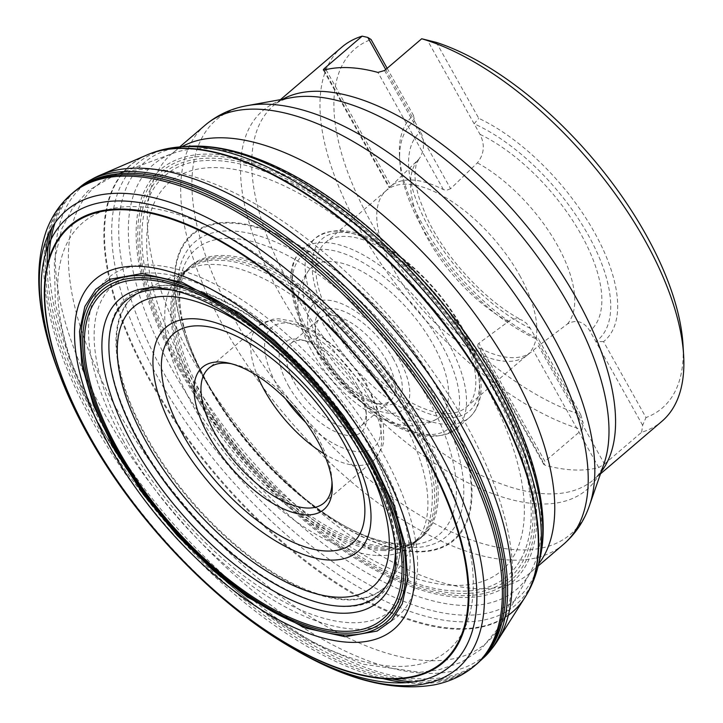 <?xml version="1.0" encoding="UTF-8"?>
<svg xmlns="http://www.w3.org/2000/svg" width="723" height="723" viewBox="0 0 723 723"><rect width="100%" height="100%" fill="white"/><g stroke="black" fill="none" stroke-linecap="round" stroke-linejoin="round"><path stroke-width="0.54" stroke-dasharray="3.62 2.71" d="M341.889 47.103A246.191 114.062 -130.5 0 0 370.664 247.935A246.191 114.062 -130.5 0 0 582.096 429.661L544.952 461.419L478.906 343.235L510.98 319.638L516.249 318.698L521.437 319.891L526.416 323.226L530.402 328.396L583.109 422.711L582.096 429.661M478.906 343.235L478.057 344.112L477.731 346.109L479.439 347.98A108.685 50.357 -130.5 0 0 531.007 352.273A108.685 50.357 -130.5 0 0 533.249 350.339L538.436 345.847L604.482 464.03L598.761 467.555A246.191 114.062 49.5 0 1 544.952 465.196L543.606 463.967L544.952 461.419M604.482 464.03L641.626 432.273A246.191 114.062 -130.5 0 0 661.907 421.31M436.321 42.386L478.762 118.328A147.718 68.432 49.5 0 1 594.387 232.3A147.718 68.432 49.5 0 1 603.551 341.608L645.991 417.551A236.34 109.498 49.5 0 0 682.982 344.446M385.73 69.525L414.586 121.157A142.793 66.155 -130.5 0 0 399.819 161.346L399.503 156.096A147.718 68.432 49.5 0 0 538.301 338.744L580.741 414.686A236.34 109.498 49.5 0 1 371.152 222.512A236.34 109.498 49.5 0 1 371.071 39.521M387.148 68.305L413.511 115.472A147.718 68.432 49.5 0 0 399.503 156.096M641.626 432.273L642.639 425.314L645.991 417.551M580.741 414.686L583.109 422.711M519.765 275.535A108.323 50.185 49.5 0 1 527.203 355.101A108.323 50.185 49.5 0 1 526.127 355.969A108.323 50.185 49.5 0 1 418.662 305.395A108.323 50.185 49.5 0 1 385.377 191.378A108.323 50.185 49.5 0 1 386.398 190.456A108.323 50.185 49.5 0 1 519.765 275.535M384.564 70.52L450.61 188.712L477.379 162.856C484.256 154.189 485.133 144.69 480.027 134.351L427.32 40.036M450.61 188.712L446.588 190.276L443.443 189.643A108.685 50.357 -130.5 0 0 389.778 187.14A108.685 50.357 -130.5 0 0 389.634 187.284L389.173 187.781L323.289 69.896M324.121 70.059L389.634 187.284L391.08 186.1L325.974 69.598M413.511 115.472L414.586 121.157L421.78 134.415L423.615 141.816L423.289 149.625L420.84 156.358L418.834 159.205L391.08 186.1M642.639 425.314L589.932 331.007C583.922 321.446 576.43 319.105 567.438 324.003L538.436 345.847M603.551 341.608L595.842 341.59A142.793 66.155 -130.5 0 0 588.215 235.011A142.793 66.155 -130.5 0 0 474.116 123.769L478.762 118.328M399.819 161.346A142.793 66.155 -130.5 0 0 536.321 338.979L538.301 338.744M458.744 327.718A108.323 50.185 49.5 0 1 466.181 407.284A108.323 50.185 49.5 0 1 357.641 357.578A108.323 50.185 49.5 0 1 325.377 242.639A108.323 50.185 49.5 0 1 458.744 327.718M433.122 344.482A98.473 45.621 49.5 0 1 437.288 418.716A98.473 45.621 49.5 0 1 341.211 371.631A98.473 45.621 49.5 0 1 309.598 269.408A98.473 45.621 49.5 0 1 433.122 344.482M392.987 358.228A59.087 27.375 49.5 0 1 380.497 404.302A59.087 27.375 49.5 0 1 315.029 327.745A59.087 27.375 49.5 0 1 343.262 311.143A59.087 27.375 49.5 0 1 392.987 358.228M386.805 360.94A54.162 25.097 -130.5 0 0 320.117 318.4A54.162 25.097 -130.5 0 0 315.345 332.996A54.162 25.097 -130.5 0 0 375.364 403.172A54.162 25.097 -130.5 0 0 390.528 400.723A54.162 25.097 -130.5 0 0 386.805 360.94M357.623 385.892A54.162 25.097 49.5 0 1 366.118 411.08A54.162 25.097 49.5 0 1 361.346 425.675A54.162 25.097 49.5 0 1 294.659 383.136A54.162 25.097 49.5 0 1 290.935 343.353A54.162 25.097 49.5 0 1 306.1 340.904A54.162 25.097 49.5 0 1 357.623 385.892M288.477 385.847A59.087 27.375 -130.5 0 0 338.201 432.932A59.087 27.375 -130.5 0 0 366.434 416.331A59.087 27.375 -130.5 0 0 300.967 339.774A59.087 27.375 -130.5 0 0 288.477 385.847M331.956 481.581A88.631 41.057 -130.5 0 0 331.866 479.033A88.631 41.057 -130.5 0 0 233.656 364.193A88.631 41.057 -130.5 0 0 231.161 363.705M601.22 471.721A246.191 114.062 49.5 0 1 593.646 479.683A246.191 114.062 49.5 0 1 346.959 366.715A246.191 114.062 49.5 0 1 273.628 105.486A246.191 114.062 49.5 0 1 282.675 99.241M367.817 465.838A184.058 85.269 -130.5 0 0 360.28 451.504A184.058 85.269 -130.5 0 0 252.273 330.727M127.844 442.34A213.854 99.078 -130.5 0 0 398.879 601.834A213.854 99.078 -130.5 0 0 229.733 299.186A213.854 99.078 -130.5 0 0 127.844 442.34M173.891 290.402A193.909 89.842 49.5 0 1 320.434 389.399A193.909 89.842 49.5 0 1 395.49 549.525M123.624 441.337A222.693 103.172 49.5 0 1 229.724 292.264A222.693 103.172 49.5 0 1 405.856 607.428A222.693 103.172 49.5 0 1 123.624 441.337M221.175 577.243A281.229 130.294 -130.5 0 0 472.652 569.661A281.229 130.294 -130.5 0 0 189.788 218.554A281.229 130.294 -130.5 0 0 101.961 429.272A281.229 130.294 -130.5 0 0 198.753 556.05M172.399 369.95A279.476 129.48 -130.5 0 0 369.516 574.369A279.476 129.48 -130.5 0 0 530.366 572.426A279.476 129.48 -130.5 0 0 497.288 384.193A279.476 129.48 -130.5 0 0 172.201 153.601A279.476 129.48 -130.5 0 0 172.399 369.95M115.779 407.365A300.524 139.232 49.5 0 1 115.572 174.713A300.524 139.232 49.5 0 1 465.151 422.675A300.524 139.232 49.5 0 1 500.732 625.088A300.524 139.232 49.5 0 1 327.754 627.184A300.524 139.232 49.5 0 1 115.779 407.365M538.617 563.976A275.734 127.745 49.5 0 1 530.203 572.815A275.734 127.745 49.5 0 1 253.909 446.29A275.734 127.745 49.5 0 1 171.785 153.71A275.734 127.745 49.5 0 1 181.78 146.787M205.242 125.097A275.734 127.745 -130.5 0 0 224.175 327.627A275.734 127.745 -130.5 0 0 563.66 544.202M280.461 99.638L273.628 105.486C277.65 101.816 283.533 99.223 291.288 97.686A249.308 115.499 -130.5 0 0 279.828 293.845A249.308 115.499 -130.5 0 0 464.41 480.949A249.308 115.499 -130.5 0 0 604.085 463.452C601.373 470.872 597.894 476.285 593.646 479.683L600.479 473.845M589.462 505.558A272.616 126.299 49.5 0 1 436.719 524.69A272.616 126.299 49.5 0 1 234.894 320.09A272.616 126.299 49.5 0 1 247.42 105.603M567.438 324.003A111.116 51.478 -130.5 0 0 557.234 244.952A111.116 51.478 -130.5 0 0 477.379 162.856M417.849 160.244A111.116 51.478 -130.5 0 0 428.061 239.295A111.116 51.478 -130.5 0 0 507.908 321.392M480.027 134.351A130.782 60.587 49.5 0 1 581.229 234.704A130.782 60.587 49.5 0 1 589.932 331.007M530.402 328.396A130.782 60.587 49.5 0 1 429.2 228.043A130.782 60.587 49.5 0 1 420.497 131.74M329.95 322.078A113.249 52.463 49.5 0 1 383.904 246.272A113.249 52.463 49.5 0 1 473.475 406.534A113.249 52.463 49.5 0 1 329.95 322.078M447.889 342.151A118.174 54.749 49.5 0 1 456.005 428.947A118.174 54.749 49.5 0 1 337.596 374.722A118.174 54.749 49.5 0 1 302.395 249.336A118.174 54.749 49.5 0 1 447.889 342.151M461.157 330.809A118.174 54.749 -130.5 0 0 315.662 237.984A118.174 54.749 -130.5 0 0 323.777 324.79A118.174 54.749 -130.5 0 0 469.263 417.605A118.174 54.749 -130.5 0 0 461.157 330.809M441.708 344.862A113.249 52.463 -130.5 0 0 298.183 260.397A113.249 52.463 -130.5 0 0 387.754 420.669A113.249 52.463 -130.5 0 0 441.708 344.862M398.861 358.491A69.2 32.056 49.5 0 1 365.892 404.808A69.2 32.056 49.5 0 1 311.161 306.877A69.2 32.056 49.5 0 1 398.861 358.491M285.603 398.897A78.78 36.502 49.5 0 1 277.036 385.341A78.78 36.502 49.5 0 1 303.181 326.923A78.78 36.502 49.5 0 1 381.039 427.582A78.78 36.502 49.5 0 1 305.639 422.331M323.958 453.701A88.631 41.057 -130.5 0 0 373.791 460.379A88.631 41.057 -130.5 0 0 347.401 366.335A88.631 41.057 -130.5 0 0 258.59 325.666A88.631 41.057 -130.5 0 0 257.46 375.933M598.761 467.555L533.249 350.339M479.439 347.98L544.952 465.196M443.443 189.643L377.93 72.417M382.666 550.483C392.544 551.224 402.06 549.209 411.233 544.41L411.387 544.32C426.868 537.279 433.773 518.02 432.101 486.552C427.871 451.694 409.959 412.752 378.364 369.742C313.881 286.01 246.308 259.593 220.587 260.47C205.974 258.87 192.951 263.877 181.5 275.499L181.392 275.635C169.562 288.161 167.546 311.613 175.364 346.001C185.739 382.738 206.57 419.864 237.849 457.397C300.063 529.787 357.894 550.537 382.666 550.483M377.65 555.526A178.084 82.503 -130.5 0 0 418.988 537.605A178.084 82.503 -130.5 0 0 419.024 537.55A178.084 82.503 -130.5 0 0 359.033 356.385A178.084 82.503 -130.5 0 0 189.372 269.01A178.084 82.503 -130.5 0 0 189.309 269.037A178.084 82.503 -130.5 0 0 192.815 405.476A178.084 82.503 -130.5 0 0 377.65 555.526M384.519 549.39A177.876 82.413 -130.5 0 0 413.023 543.38A177.876 82.413 -130.5 0 0 365.919 350.492A177.876 82.413 -130.5 0 0 182.684 274.035A177.876 82.413 -130.5 0 0 199.9 399.521A177.876 82.413 -130.5 0 0 384.519 549.39M201.446 398.066A178.138 82.53 -130.5 0 0 419.195 539.259A178.138 82.53 -130.5 0 0 367.718 348.965A178.138 82.53 -130.5 0 0 187.709 268.576A178.138 82.53 -130.5 0 0 201.446 398.066M202.964 396.71A178.247 82.585 -130.5 0 0 420.831 538.002A178.247 82.585 -130.5 0 0 369.336 347.582A178.247 82.585 -130.5 0 0 189.209 267.158A178.247 82.585 -130.5 0 0 202.964 396.71M208.82 386.859A187.51 86.868 -130.5 0 0 345.63 526.516A187.51 86.868 -130.5 0 0 451.758 456.529A187.51 86.868 -130.5 0 0 274.496 249.245A187.51 86.868 -130.5 0 0 188.884 343.226A187.51 86.868 -130.5 0 0 208.82 386.859M208.07 384.284A193.674 89.724 -130.5 0 0 348.92 528.287A193.674 89.724 -130.5 0 0 459.033 456.394A193.674 89.724 -130.5 0 0 275.752 242.078A193.674 89.724 -130.5 0 0 187.646 339.702A193.674 89.724 -130.5 0 0 208.07 384.284M206.326 382.069A200.75 93.005 -130.5 0 0 460.759 531.794A200.75 93.005 -130.5 0 0 301.97 247.691A200.75 93.005 -130.5 0 0 206.326 382.069M206.082 381.916A201.446 93.33 -130.5 0 0 461.391 532.164A201.446 93.33 -130.5 0 0 302.06 247.067A201.446 93.33 -130.5 0 0 206.082 381.916M186.95 369.995A255.581 118.409 -130.5 0 0 452.218 585.332A255.581 118.409 -130.5 0 0 484.067 383.018A255.581 118.409 -130.5 0 0 218.798 167.682A255.581 118.409 -130.5 0 0 186.95 369.995M456.701 590.962C517.831 594.668 545.594 542.331 523.904 464.302C504.048 387.121 436.177 289.616 359.629 228.287C283.299 165.513 203.588 143.217 166.688 174.315C128.125 203.452 134.993 283.886 183.299 369.019C245.477 483.94 376.529 590.32 456.701 590.962M181.654 368.983A266.181 123.317 -130.5 0 0 518.997 567.501A266.181 123.317 -130.5 0 0 308.468 190.809A266.181 123.317 -130.5 0 0 181.654 368.983M180.144 368.902A268.811 124.537 -130.5 0 0 520.822 569.39A268.811 124.537 -130.5 0 0 308.206 188.965A268.811 124.537 -130.5 0 0 180.144 368.902M178.861 368.793A271.098 125.594 -130.5 0 0 522.44 570.989A271.098 125.594 -130.5 0 0 308.025 187.329A271.098 125.594 -130.5 0 0 178.861 368.793M185.757 146.444A286.914 132.924 -130.5 0 0 163.931 373.312A286.914 132.924 -130.5 0 0 382.268 591.667A286.914 132.924 -130.5 0 0 539.548 560.144M179.9 146.923A290.7 134.677 -130.5 0 0 157.515 376.81A290.7 134.677 -130.5 0 0 378.915 598.129A290.7 134.677 -130.5 0 0 538.165 565.856M147.004 154.939A293.791 136.114 -130.5 0 0 150.827 380.913A293.791 136.114 -130.5 0 0 355.101 594.116A293.791 136.114 -130.5 0 0 525.142 597.108M146.082 155.346A293.99 136.204 -130.5 0 0 150.23 381.319A293.99 136.204 -130.5 0 0 508.396 615.237M100.877 174.885L100.831 174.903A309.028 143.172 -130.5 0 0 104.085 412.932A309.028 143.172 -130.5 0 0 424.826 673.303A309.028 143.172 -130.5 0 0 498.246 639.62L498.274 639.584M49.155 258.084C48.423 303.922 64.718 357.063 98.066 417.496C171.27 552.797 325.576 678.057 419.964 678.807C446.326 679.855 467.185 673.158 482.539 658.725L482.593 658.68M79.521 187.456C68.342 196.078 60.19 207.863 55.065 222.792M47.14 265.513A310.275 143.75 -130.5 0 0 96.132 419.069A310.275 143.75 -130.5 0 0 480.831 660.361M77.641 188.893A310.275 143.75 -130.5 0 0 52.137 227.311M45.865 252.345A310.339 143.778 -130.5 0 0 94.306 420.605A310.339 143.778 -130.5 0 0 391.477 678.843M413.222 681.897A310.339 143.778 -130.5 0 0 476.059 664.654M72.662 192.951A310.339 143.778 -130.5 0 0 49.191 232.734M71.107 194.297A310.321 143.769 -130.5 0 0 92.734 421.961A310.321 143.769 -130.5 0 0 381.88 678.328M405.314 682.675A310.321 143.769 -130.5 0 0 474.487 665.973M59.033 373.231A301.157 139.53 -130.5 0 0 86.823 431.803A301.157 139.53 -130.5 0 0 295.843 650.14M60.497 377.017A294.758 136.566 -130.5 0 0 87.709 434.387A294.758 136.566 -130.5 0 0 292.327 648.106M391.342 579.295L395.291 569.444L393.881 575.128A199.069 92.228 -130.5 0 0 319.087 390.556A199.069 92.228 -130.5 0 0 148.351 288.016L154.189 287.51A195.318 90.492 -130.5 0 0 139.666 441.925A195.318 90.492 -130.5 0 0 288.079 590.456A195.318 90.492 -130.5 0 0 395.291 569.444A195.318 90.492 -130.5 0 0 321.97 388.088A195.318 90.492 -130.5 0 0 154.189 287.51L143.262 290.149A192.3 89.092 -130.5 0 0 146.308 437.813A192.3 89.092 -130.5 0 0 279.557 577.108A192.3 89.092 -130.5 0 0 390.989 579.828A192.3 89.092 -130.5 0 0 325.793 384.817A192.3 89.092 -130.5 0 0 143.262 290.149L143.841 289.887A192.119 89.01 -130.5 0 0 146.896 437.406A192.119 89.01 -130.5 0 0 280.009 576.556A192.119 89.01 -130.5 0 0 391.342 579.295A192.119 89.01 -130.5 0 0 391.495 579.051A192.119 89.01 -130.5 0 0 326.218 384.455A192.119 89.01 -130.5 0 0 144.103 289.769A192.119 89.01 -130.5 0 0 143.841 289.887M179.702 146.941L172.201 153.601L115.572 174.713L88.314 190.619L72.598 208.088L61.618 229.2L54.306 261.247L55.382 303.759L70.059 361.988L98.039 423.588M538.12 566.046L530.366 572.426L500.732 625.088L480.777 649.552L461.057 662.376L438.463 669.941L420.009 672.263L362.81 664.193L308.405 640.849L252.77 604.274L209.715 567.419M100.298 427.673L155.291 508.486M526.127 355.969L531.007 352.273M385.377 191.378L389.778 187.14M418.834 159.205L416.059 164.88L414.984 173.159C414.785 180.009 416.231 188.477 419.331 198.581L426.434 216.701C444.591 257.261 487.004 302.747 522.404 320.352M466.181 407.284L527.203 355.101M325.377 242.639L386.398 190.456M456.005 428.947L469.263 417.605C479.331 408.35 482.991 394.523 480.244 376.141C477.993 361.373 472.155 345.513 462.738 328.54C447.176 301.166 427.076 277.686 402.431 258.111C365.955 230.303 337.035 223.597 315.662 237.984L302.395 249.336C292.327 258.59 288.676 272.408 291.423 290.8C293.674 305.558 299.512 321.428 308.929 338.391C324.491 365.775 344.591 389.245 369.227 408.829C405.702 436.638 434.631 443.344 456.005 428.947M437.288 418.716C422.973 427.79 405.061 428.106 383.542 419.683C372.535 414.966 361.871 408.242 351.55 399.503C333.52 384.085 319.34 366.145 309.019 345.693C302.241 331.812 295.264 313.258 299.015 291.396C300.623 283.226 304.148 275.897 309.598 269.408M361.346 425.675L390.528 400.723M290.935 343.353L320.117 318.4M324.049 502.919L373.791 460.379L382.359 447.275L383.723 441.563L383.398 424.392L365.603 381.934L343.57 354.306L317.505 332.634L295.852 321.834L278.698 318.78L272.824 319.25L258.59 325.666L208.848 368.206M543.823 464.491L477.939 346.606M375.364 403.172L380.497 404.302M315.345 332.996L315.029 327.745M306.1 340.904L300.967 339.774M366.118 411.08L366.434 416.331M233.656 364.193L228.522 363.063M331.866 479.033L332.182 484.283M411.387 544.32L419.024 537.55M181.5 275.499L189.372 269.01M181.383 275.644L189.209 267.158C185.63 270.565 183.064 275.327 181.5 281.437L179.819 293.8C179.214 307.275 182.232 323.75 188.884 343.226L187.646 339.702C192.562 353.683 199.259 368.287 207.745 383.506C239.873 442.142 298.554 501.825 348.92 528.287L345.63 526.516C363.841 536.114 379.647 541.654 393.05 543.136L405.531 543.398C411.803 542.81 416.909 541.012 420.831 538.002L411.233 544.41M391.495 579.051L418.988 537.605M144.103 289.769L189.309 269.037"/><path stroke-width="1.08" d="M208.757 436.014A93.556 43.344 49.5 0 1 228.522 363.063A93.556 43.344 49.5 0 1 332.182 484.283A93.556 43.344 49.5 0 1 287.474 510.565A93.556 43.344 49.5 0 1 208.757 436.014M600.479 473.845L661.907 421.31A246.191 114.062 -130.5 0 0 683.615 354.948A246.191 114.062 -130.5 0 0 644.997 240.479A246.191 114.062 -130.5 0 0 421.699 38.762L384.564 70.52L377.93 72.417A246.191 114.062 49.5 0 0 324.121 70.059C322.847 70.303 323.145 69.589 325.034 67.917L362.169 36.15A246.191 114.062 -130.5 0 0 341.889 47.103L280.461 99.638M323.362 70.023L324.121 70.059M421.699 38.762L436.321 42.386A236.34 109.498 49.5 0 1 682.982 344.446L683.615 354.948M362.169 36.15L367.79 37.433L371.071 39.521L387.148 68.305M231.161 363.705A88.631 41.057 -130.5 0 0 208.848 368.206A88.631 41.057 -130.5 0 0 214.93 433.303A88.631 41.057 -130.5 0 0 324.049 502.919A88.631 41.057 -130.5 0 0 331.956 481.581M367.79 37.433L385.73 69.525M183.082 434.894A137.713 63.805 -130.5 0 0 357.623 537.605A137.713 63.805 -130.5 0 0 248.694 342.702A137.713 63.805 -130.5 0 0 183.082 434.894M282.675 99.241A246.191 114.062 49.5 0 1 576.737 298.861A246.191 114.062 49.5 0 1 601.22 471.721M252.273 330.727A184.058 85.269 -130.5 0 0 130.709 309.742A184.058 85.269 -130.5 0 0 146.308 442.124A184.058 85.269 -130.5 0 0 332.137 596.8A184.058 85.269 -130.5 0 0 367.817 465.838M176.213 435.617A147.573 68.369 49.5 0 1 246.525 336.828A147.573 68.369 49.5 0 1 363.244 545.675A147.573 68.369 49.5 0 1 176.213 435.617M395.49 549.525A193.909 89.842 49.5 0 1 299.015 595.915A193.909 89.842 49.5 0 1 139.44 442.847A193.909 89.842 49.5 0 1 173.891 290.402M198.753 556.05A281.229 130.294 -130.5 0 0 221.175 577.243M181.78 146.787A275.734 127.745 49.5 0 1 511.269 370.284A275.734 127.745 49.5 0 1 538.617 563.976M538.12 566.046L563.66 544.202A275.734 127.745 -130.5 0 0 544.726 341.672A275.734 127.745 -130.5 0 0 205.242 125.097L179.702 146.941M604.085 463.452A249.308 115.499 -130.5 0 0 569.652 306.543A249.308 115.499 -130.5 0 0 291.288 97.686L247.42 105.603A272.616 126.299 49.5 0 1 551.812 333.99A272.616 126.299 49.5 0 1 589.462 505.558L604.085 463.452M305.639 422.331A78.78 36.502 49.5 0 1 285.603 398.897M257.46 375.933A88.631 41.057 -130.5 0 0 264.672 390.763A88.631 41.057 -130.5 0 0 323.958 453.701M325.974 69.598L325.034 67.917M539.548 560.144A286.914 132.924 -130.5 0 0 431.721 294.225A286.914 132.924 -130.5 0 0 185.757 146.444C203.136 145.079 221.771 147.393 241.645 153.357C264.537 160.226 288.242 171.279 312.77 186.507C356.719 214.071 397.849 250.402 436.141 295.49C511.974 385.007 556.719 492.435 539.548 560.144L538.165 565.856A290.7 134.677 -130.5 0 0 428.847 296.683A290.7 134.677 -130.5 0 0 179.9 146.923L185.757 146.444M538.165 565.856C535.454 577.225 531.116 587.645 525.142 597.108A293.791 136.114 -130.5 0 0 525.142 597.099A293.791 136.114 -130.5 0 0 425.043 299.937A293.791 136.114 -130.5 0 0 147.013 154.939A293.791 136.114 -130.5 0 0 147.004 154.939C157.28 150.511 168.242 147.835 179.9 146.923M508.396 615.237A293.99 136.204 -130.5 0 0 524.6 597.957A293.99 136.204 -130.5 0 0 524.79 597.65A293.99 136.204 -130.5 0 0 424.627 300.289A293.99 136.204 -130.5 0 0 146.407 155.201A293.99 136.204 -130.5 0 0 146.082 155.346L100.831 174.903A309.028 143.172 -130.5 0 1 100.922 174.867A309.028 143.172 -130.5 0 1 392.517 327.754A309.028 143.172 -130.5 0 1 498.301 639.539A309.028 143.172 -130.5 0 1 498.246 639.62L524.6 597.957M292.327 648.106A294.758 136.566 -130.5 0 0 470.483 547.428A294.758 136.566 -130.5 0 0 187.591 216.638A294.758 136.566 -130.5 0 0 60.497 377.017C67.899 396.132 77.063 415.454 87.989 435.011C135.228 520.289 215.192 603.94 292.327 648.106L295.843 650.14C347.429 680.216 393.529 691.794 434.161 684.88C449.616 681.816 463.054 675.517 474.487 665.973L482.593 658.68C539.231 610.022 495.906 457.786 390.691 335.716C286.109 208.613 137.56 137.804 79.575 187.411L85.956 182.811C95.165 176.909 100.795 174.984 100.922 174.867M55.065 222.792C51.496 233.249 49.526 245.007 49.155 258.084M480.831 660.361A310.275 143.75 -130.5 0 0 385.739 333.547A310.275 143.75 -130.5 0 0 77.641 188.893L79.575 187.411M52.137 227.311A310.275 143.75 -130.5 0 0 47.14 265.513M391.477 678.843A310.339 143.778 -130.5 0 0 413.222 681.897M476.059 664.654A310.339 143.778 -130.5 0 0 383.958 335.065A310.339 143.778 -130.5 0 0 72.662 192.951L77.641 188.893M49.191 232.734A310.339 143.778 -130.5 0 0 45.865 252.345M381.88 678.328A310.321 143.769 -130.5 0 0 405.314 682.675M474.487 665.973A310.321 143.769 -130.5 0 0 382.377 336.421A310.321 143.769 -130.5 0 0 71.107 194.297L72.662 192.951M295.843 650.14A301.157 139.53 -130.5 0 0 477.903 547.311A301.157 139.53 -130.5 0 0 188.866 209.327A301.157 139.53 -130.5 0 0 59.033 373.231C37.325 317.605 33.041 270.257 46.182 231.197C51.595 216.403 59.91 204.103 71.107 194.297M89.625 436.611A287.374 133.14 -130.5 0 0 453.836 650.944A287.374 133.14 -130.5 0 0 226.534 244.238A287.374 133.14 -130.5 0 0 89.625 436.611M89.887 436.764A286.651 132.806 -130.5 0 0 453.176 650.546A286.651 132.806 -130.5 0 0 226.462 244.88A286.651 132.806 -130.5 0 0 89.887 436.764M110.782 448.45A230.095 106.597 -130.5 0 0 349.598 642.313A230.095 106.597 -130.5 0 0 378.265 460.18A230.095 106.597 -130.5 0 0 139.458 266.317A230.095 106.597 -130.5 0 0 110.782 448.45M345.043 636.728L377.153 631.043L391.387 620.84L402.25 603.804L407.609 578.807L405.296 545.585L393.737 505.332L372.734 460.804L343.777 415.933L309.778 374.686L274.153 340.009L239.873 313.276L182.304 282.404L142.07 273.556L109.959 279.232L95.725 289.435L84.862 306.48L79.503 331.477L81.816 364.69L93.375 404.952L114.379 449.48L143.335 494.351L177.334 535.598L212.96 570.275L247.239 597.008L304.808 627.88L345.043 636.728M343.786 634.893A219.828 101.844 -130.5 0 0 371.179 460.876A219.828 101.844 -130.5 0 0 143.018 275.653A219.828 101.844 -130.5 0 0 115.626 449.67A219.828 101.844 -130.5 0 0 343.786 634.893M116.954 449.823A217.352 100.696 -130.5 0 0 392.417 611.929A217.352 100.696 -130.5 0 0 220.506 304.338A217.352 100.696 -130.5 0 0 116.954 449.823M118.256 449.932A215.029 99.62 -130.5 0 0 390.772 610.302A215.029 99.62 -130.5 0 0 220.696 305.992A215.029 99.62 -130.5 0 0 118.256 449.932M133.276 445.422A199.069 92.228 -130.5 0 0 284.726 596.9A199.069 92.228 -130.5 0 0 393.881 575.128C397.316 561.807 396.213 544.094 390.601 521.988C383.786 496.602 371.351 469.589 353.294 440.949C332.408 408.278 307.537 378.816 278.671 352.562C251.785 328.432 225.621 310.727 200.172 299.439C179.268 290.501 161.997 286.697 148.351 288.016A199.069 92.228 -130.5 0 0 133.276 445.422M155.291 508.486L209.715 567.419M98.039 423.588L100.298 427.673M563.66 544.202C575.598 533.782 584.202 520.903 589.462 505.558M247.42 105.603C231.441 108.414 217.388 114.912 205.242 125.097M147.013 154.939L146.407 155.201M525.142 597.099L524.79 597.65M482.548 658.725L488.142 653.086C495.391 644.907 498.165 639.647 498.301 639.539M60.497 377.017L59.033 373.231"/></g></svg>
